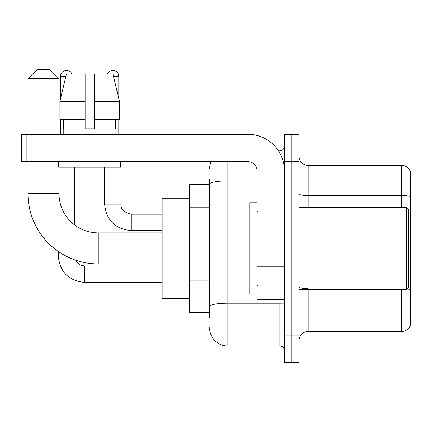 <?xml version="1.0" encoding="UTF-8"?>
<svg xmlns="http://www.w3.org/2000/svg" width="432" height="432" viewBox="0 0 432 432"><rect width="100%" height="100%" fill="white"/><g stroke="black" fill="none" stroke-linecap="round" stroke-linejoin="round"><path stroke-width="0.65" d="M209.612 184.513L189.535 184.513L189.535 312.287L209.612 312.287M209.612 317.763L209.612 179.037M284.45 335.102L284.45 362.486L291.751 362.486L291.751 335.102L291.751 362.486L299.052 362.486L299.052 335.102L291.751 335.102L291.751 161.698L291.751 335.102L284.45 335.102L284.45 161.698L291.751 161.698L291.751 134.314L291.751 161.698L299.052 161.698L299.052 335.102M299.052 161.698L299.052 134.314L284.45 134.314L284.45 161.698M227.864 161.698L227.864 346.059L279.887 346.059L279.887 303.161M278.435 150.741L279.887 150.741A4.563 4.563 0 0 0 284.45 146.178M209.612 201.663L209.612 184.081A18.252 3.17 180 0 1 227.864 180.911L257.072 180.911M284.45 350.622A4.563 4.563 0 0 0 279.887 346.059M209.612 168.998A18.252 18.252 0 0 1 211.135 161.698M227.864 346.059A18.252 18.252 0 0 1 209.612 327.802M299.052 340.578A9.126 9.126 0 0 1 308.178 331.452L401.636 331.452L401.636 289.472M410.4 171.92A9.126 9.126 0 0 0 401.636 165.348A9.126 9.126 0 0 1 410.4 171.92L410.4 324.88A9.126 9.126 0 0 1 401.636 331.452M410.4 196.657A9.126 1.582 180 0 0 401.636 195.512L401.636 165.348L308.178 165.348A9.126 9.126 0 0 1 299.052 156.222A9.126 9.126 0 0 0 308.178 165.348L308.178 207.328M94.252 128.839L85.12 128.839L94.252 128.839L85.12 128.839L94.252 128.839L94.252 74.077L112.973 74.077L119.459 101.461L119.459 119.713L94.252 119.713M107.39 74.077A5.935 5.935 0 0 1 118.8 76.361L118.8 98.68L119.459 101.461L94.252 101.461M85.12 101.461L85.12 119.713L59.913 119.713L59.913 101.461L66.398 74.077L85.12 74.077L85.12 101.461L59.913 101.461L60.572 98.68L60.572 76.361L65.858 76.361M162.151 263.914L98.264 263.914A70.276 70.276 0 0 1 27.988 193.639L27.988 161.698M98.264 263.914L98.264 232.886A39.247 39.247 0 0 1 59.022 193.639L59.022 167.173M37.114 69.514L49.891 69.514L59.022 78.64L27.988 78.64L37.114 69.514M59.022 134.314L59.022 78.64M27.988 134.314L27.988 78.64M189.535 198.202L162.151 198.202L162.151 298.598L189.535 298.598M60.572 76.361A5.935 5.935 0 0 1 71.982 74.077M74.72 225.034L74.72 167.173M65.815 255.976L58.304 255.976L58.288 251.44M60.572 119.713L60.572 134.314M118.8 119.713L118.8 134.314M284.45 303.161L257.072 303.161L257.072 266.252L284.45 266.252M284.45 170.824A36.509 36.509 0 0 0 247.941 134.314L26.163 134.314L26.163 161.698L247.941 161.698A9.126 9.126 0 0 1 257.072 170.824L257.072 266.252M26.163 161.698L21.6 161.698L21.6 134.314L26.163 134.314M63.218 128.839L63.612 128.839L63.218 128.839L63.218 134.314M116.154 128.839L115.754 128.839L116.154 128.839L116.154 134.314M115.754 119.713L115.754 128.839M85.12 119.713L85.12 128.839M63.612 128.839L63.612 119.713M58.655 161.698L58.655 167.173L120.717 167.173L120.717 161.698M119.459 119.713L119.459 101.461L112.973 74.077M66.398 74.077L59.913 101.461M406.75 207.328L408.575 209.153L408.575 287.647L406.75 289.472L406.75 207.328L299.052 207.328M257.072 202.765L249.772 202.765L249.772 294.035L257.072 294.035M209.612 207.139L189.535 207.139M209.612 280.152L189.535 280.152M281.475 303.161A4.563 0.794 0 0 1 279.887 303.21L227.864 303.21A18.252 3.17 180 0 0 209.612 306.38M279.887 153.149L279.887 150.741M308.178 289.472L308.178 331.452M401.636 207.328L401.636 195.512L308.178 195.512A9.126 1.582 0 0 1 299.052 193.93M410.4 289.748A9.126 1.582 180 0 0 407.273 288.943M308.178 288.608A9.126 1.582 -0 0 1 299.052 287.021M27.988 193.639L59.022 193.639M84.758 266.031L84.758 282.442C68.699 280.854 59.875 272.036 58.288 255.976C59.875 272.036 68.699 280.854 84.758 282.442C68.699 280.854 59.875 272.036 58.288 255.976C59.875 272.036 68.699 280.854 84.758 282.442C68.699 280.854 59.875 272.036 58.288 255.976C59.875 272.036 68.699 280.854 84.758 282.442C68.699 280.854 59.875 272.036 58.288 255.976M131.123 214.191L131.123 230.602C115.063 229.014 106.24 220.196 104.652 204.136L121.068 204.136M113.513 76.361L118.8 76.361M284.45 267.046L257.072 267.046M257.072 299.392L284.45 299.392M162.151 232.886L98.264 232.886M75.638 260.172L77.657 263.072L80.838 265.221L84.758 266.015L80.838 265.221L77.657 263.072L75.638 260.172L77.657 263.072L80.838 265.221L84.758 266.015L80.838 265.221L77.657 263.072L75.638 260.172L77.657 263.072L80.838 265.221L84.758 266.015L80.838 265.221L77.657 263.072L75.638 260.172L77.657 263.072L80.838 265.221L84.758 266.015L162.151 266.015M162.151 282.442L84.758 282.442M121.084 204.136C120.528 209.002 123.876 212.35 131.123 214.175C123.876 212.35 120.528 209.002 121.084 204.136C120.528 209.002 123.876 212.35 131.123 214.175C123.876 212.35 120.528 209.002 121.084 204.136C120.528 209.002 123.876 212.35 131.123 214.175C123.876 212.35 120.528 209.002 121.084 204.136C120.528 209.002 123.876 212.35 131.123 214.175C123.876 212.35 120.528 209.002 121.084 204.136L121.084 161.698M104.652 167.173L104.652 204.136C106.24 220.196 115.063 229.014 131.123 230.602C115.063 229.014 106.24 220.196 104.652 204.136C106.24 220.196 115.063 229.014 131.123 230.602C115.063 229.014 106.24 220.196 104.652 204.136C106.24 220.196 115.063 229.014 131.123 230.602C115.063 229.014 106.24 220.196 104.652 204.136C106.24 220.196 115.063 229.014 131.123 230.602L162.151 230.602M162.151 214.175L131.123 214.175M299.052 289.472L406.75 289.472M257.985 211.891L257.072 210.978M257.985 284.909L257.072 285.822"/></g></svg>
